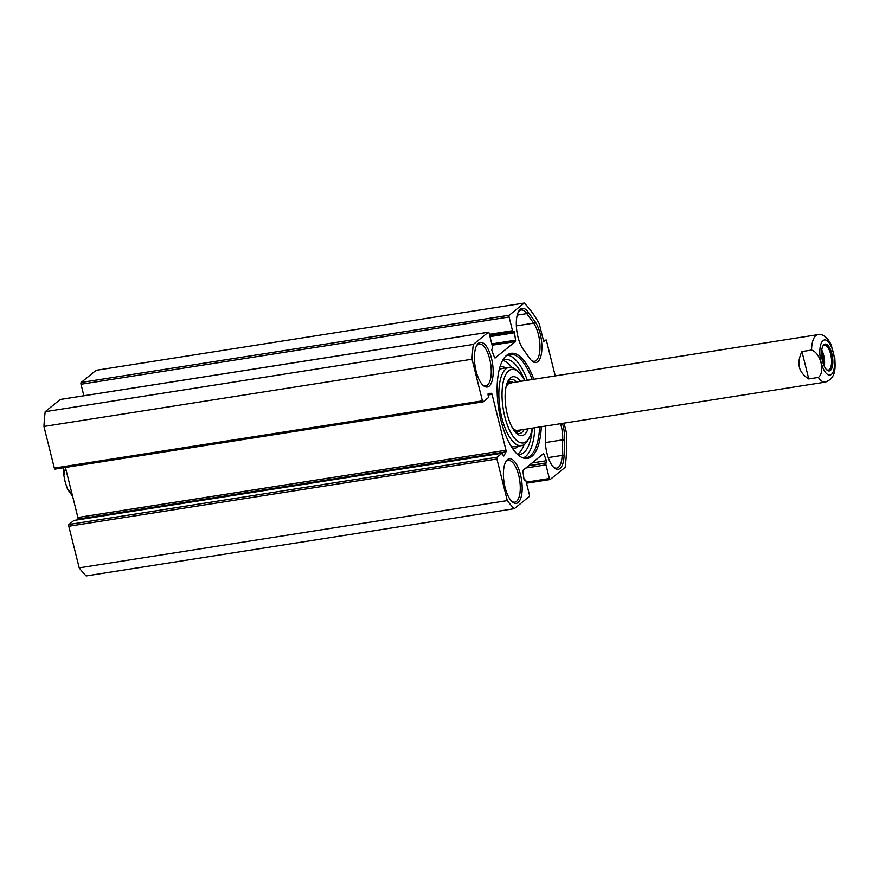 <?xml version="1.0" encoding="UTF-8"?>
<svg xmlns="http://www.w3.org/2000/svg" width="879" height="879" viewBox="0 0 879 879"><rect width="100%" height="100%" fill="white"/><g stroke="black" fill="none" stroke-linecap="round" stroke-linejoin="round"><path stroke-width="1.32" d="M528.279 312.232A22.579 8.823 81.1 0 0 518.819 311.056A22.579 8.823 81.1 0 0 523.093 349.106L529.916 358.654A22.579 8.823 81.1 0 0 531.982 360.994A22.579 8.823 81.1 0 0 541.772 350.71A22.579 8.823 81.1 0 0 535.102 321.78L528.279 312.232L526.796 313.616L533.63 323.164A21.14 8.263 -98.9 0 1 539.981 345.996A21.14 8.263 -98.9 0 1 534.476 361.302A21.14 8.263 -98.9 0 1 531.334 360.368M518.39 311.847A21.14 8.263 -98.9 0 1 521.093 310.001A21.14 8.263 -98.9 0 1 526.796 313.616L517.226 315.121M564.054 423.151L566.57 433.226A114.083 44.576 -98.9 0 1 565.175 467.32L550.199 479.494A1.439 0.56 -98.9 0 1 550.078 479.549A1.439 0.56 -98.9 0 1 549.364 478.528L545.947 464.837A1.439 0.56 -98.9 0 1 546.101 463.068L546.386 462.837A1.439 0.56 81.1 0 0 546.43 460.706L544.024 454.432A1.439 0.56 81.1 0 0 543.42 453.773A1.439 0.56 81.1 0 0 543.299 453.828L523.17 470.177A1.439 0.56 81.1 0 0 522.95 471.562L523.95 478.978A1.439 0.56 81.1 0 0 524.741 480.395A1.439 0.56 81.1 0 0 524.862 480.341L525.148 480.099A1.439 0.56 -98.9 0 1 525.268 480.044A1.439 0.56 -98.9 0 1 525.983 481.066L529.4 494.756A1.439 0.56 -98.9 0 1 529.246 496.525L514.27 508.699A114.083 44.576 -98.9 0 1 507.293 500.612L496.921 459.003A1.439 0.56 -98.9 0 1 497.074 457.234L501.997 453.223A1.439 0.56 -98.9 0 1 502.118 453.168A1.439 0.56 -98.9 0 1 502.832 454.201L503.041 455.003A1.439 0.56 81.1 0 0 503.755 456.025A1.439 0.56 81.1 0 0 503.997 455.816L505.974 451.85A1.439 0.56 81.1 0 0 505.996 450.246L492.064 394.363A1.439 0.56 81.1 0 0 491.383 393.331L488.427 393.385A1.439 0.56 81.1 0 0 488.394 393.385A1.439 0.56 81.1 0 0 488.131 395.209L488.328 396.022A1.439 0.56 -98.9 0 1 488.175 397.791L483.252 401.791A1.439 0.56 -98.9 0 1 483.131 401.846A1.439 0.56 -98.9 0 1 482.417 400.824L472.045 359.214A114.083 44.576 -98.9 0 1 473.309 344.436L488.284 332.251A1.439 0.56 -98.9 0 1 488.405 332.196A1.439 0.56 -98.9 0 1 489.12 333.229L492.537 346.908A1.439 0.56 -98.9 0 1 492.383 348.677L492.097 348.919A1.439 0.56 81.1 0 0 492.053 351.051L494.47 357.324A1.439 0.56 81.1 0 0 495.075 357.984A1.439 0.56 81.1 0 0 495.185 357.929L515.314 341.579A1.439 0.56 81.1 0 0 515.533 340.195L514.534 332.778A1.439 0.56 81.1 0 0 513.743 331.361A1.439 0.56 81.1 0 0 513.622 331.416L513.336 331.658A1.439 0.56 -98.9 0 1 513.215 331.713A1.439 0.56 -98.9 0 1 512.501 330.691L509.084 317A1.439 0.56 -98.9 0 1 509.238 315.231L524.225 303.057A114.083 44.576 -98.9 0 1 539.277 323.78L543.672 341.404L546.288 339.997L555.242 375.915M545.782 426.018L545.332 438.302A22.579 8.823 81.1 0 0 554.166 467.804A22.579 8.823 81.1 0 0 564.054 455.751L564.626 440.203A22.579 8.823 81.1 0 0 562.505 423.392M489.131 386.167A22.579 8.823 81.1 0 0 490.889 356.182A22.579 8.823 81.1 0 0 476.912 345.106A22.579 8.823 81.1 0 0 475.078 366.093A22.579 8.823 81.1 0 0 483.263 385.496A22.579 8.823 81.1 0 0 489.131 386.167M518.149 502.524A22.579 8.823 81.1 0 0 519.907 472.539A22.579 8.823 81.1 0 0 505.93 461.464A22.579 8.823 81.1 0 0 504.085 482.45A22.579 8.823 81.1 0 0 512.27 501.854A22.579 8.823 81.1 0 0 518.149 502.524M533.839 379.278A53.19 20.788 81.1 0 0 506.205 355.72A53.19 20.788 81.1 0 0 498.712 409.098A53.19 20.788 81.1 0 0 522.214 457.618A53.19 20.788 81.1 0 0 541.288 426.733M560.604 423.689A21.14 8.263 -98.9 0 1 562.714 439.852L562.153 455.399A21.14 8.263 -98.9 0 1 556.671 468.111A21.14 8.263 -98.9 0 1 553.517 467.188M74.155 520.434A1.439 0.56 81.1 0 0 74.034 520.423A1.439 0.56 81.1 0 0 73.913 520.478L68.98 524.477A1.439 0.56 81.1 0 0 68.826 526.246L79.209 567.856A114.083 44.576 81.1 0 0 86.175 575.943L514.27 508.699M65.431 467.463L77.912 517.489A1.439 0.56 -98.9 0 1 77.879 519.093L77.495 519.874M60.442 399.462A1.439 0.56 81.1 0 0 60.321 399.451A1.439 0.56 81.1 0 0 60.201 399.505L45.214 411.68A114.083 44.576 81.1 0 0 43.95 426.458L54.322 468.067A1.439 0.56 81.1 0 0 55.036 469.089A1.439 0.56 81.1 0 0 55.157 469.034L483 401.835M524.225 303.057L96.13 370.301L81.143 382.475A1.439 0.56 81.1 0 0 81 384.244L83.868 395.748M527.356 380.288A52.355 20.459 81.1 0 0 507.458 355.105M523.598 457.816A52.355 20.459 81.1 0 0 534.817 427.743M539.618 426.985A52.355 20.459 -98.9 0 1 526.06 457.805A52.355 20.459 -98.9 0 1 521.533 457.289M505.656 356.248A52.355 20.459 -98.9 0 1 509.809 354.358A52.355 20.459 -98.9 0 1 532.169 379.53M546.288 339.997L543.431 340.448M476.495 345.897A21.14 8.263 -98.9 0 1 479.198 344.052A21.14 8.263 -98.9 0 1 490.218 361.335A21.14 8.263 -98.9 0 1 487.482 385.013A21.14 8.263 -98.9 0 1 485.757 385.815A21.14 8.263 -98.9 0 1 482.615 384.881M505.502 462.255A21.14 8.263 -98.9 0 1 508.205 460.409A21.14 8.263 -98.9 0 1 519.236 477.693A21.14 8.263 -98.9 0 1 516.5 501.371A21.14 8.263 -98.9 0 1 514.764 502.173A21.14 8.263 -98.9 0 1 511.622 501.239M473.309 344.436L45.214 411.68M472.045 359.214L43.95 426.458M507.293 500.612L79.209 567.856M72.078 494.108L67.32 488.581L65.079 481.527L63.87 475.473L65.518 467.771M502.634 360.412A48.037 18.767 -98.9 0 1 512.017 367.554M524.115 444.576A48.037 18.767 -98.9 0 1 517.368 454.256M517.511 454.377A48.037 18.767 81.1 0 0 519.928 454.399A48.037 18.767 81.1 0 0 532.256 428.15M524.807 380.695A48.037 18.767 81.1 0 0 505.018 359.489A48.037 18.767 81.1 0 0 502.722 360.236M509.359 381.475A27.381 10.702 81.1 0 0 508.381 380.882M516.566 432.995A27.381 10.702 81.1 0 0 517.313 432.138M514.281 430.754A25.337 9.9 81.1 0 0 518.885 431.435A25.337 9.9 81.1 0 0 520.775 429.952M513.325 382.497A25.337 9.9 81.1 0 0 511.062 381.662A25.337 9.9 81.1 0 0 506.886 383.727M512.314 427.666A24.019 9.383 81.1 0 0 518.687 430.139M511.27 382.947A24.019 9.383 81.1 0 0 505.963 387.265M520.566 381.354A29.787 11.636 81.1 0 0 508.436 380.277A29.787 11.636 81.1 0 0 505.996 407.955A29.787 11.636 81.1 0 0 516.797 433.556A29.787 11.636 81.1 0 0 528.015 428.809M524.115 429.424A27.381 10.702 -98.9 0 1 519.555 433.545A27.381 10.702 -98.9 0 1 515.72 432.501M507.721 381.618A27.381 10.702 -98.9 0 1 511.062 379.442A27.381 10.702 -98.9 0 1 516.654 381.969M532.202 428.15A37.226 14.547 -98.9 0 1 528.828 438.489A37.226 14.547 -98.9 0 1 503.129 408.405A37.226 14.547 -98.9 0 1 518.368 371.894A37.226 14.547 -98.9 0 1 524.752 380.695M518.368 371.894L516.237 370.026A39.632 15.481 81.1 0 0 509.161 367.345A39.632 15.481 81.1 0 0 500.019 408.9A39.632 15.481 81.1 0 0 521.456 445.642A39.632 15.481 81.1 0 0 527.378 440.928L528.828 438.489M801.934 351.556L811.548 350.051C820.656 352.929 825.414 372.004 818.371 377.421L808.757 378.937L801.934 351.556C796.264 363.357 798.539 372.476 808.757 378.937M834.929 359.203L831.051 344.414M822.788 346.249A12.614 4.922 -98.9 0 1 824.381 345.183A12.614 4.922 -98.9 0 1 830.644 354.138A12.614 4.922 -98.9 0 1 828.293 370.092A12.614 4.922 -98.9 0 1 826.458 369.576M831.853 353.732A13.57 5.307 81.1 0 0 823.074 345.711A13.57 5.307 81.1 0 0 821.964 358.324A13.57 5.307 81.1 0 0 826.886 369.993A13.57 5.307 81.1 0 0 832.127 367.433A13.57 5.307 81.1 0 0 831.853 353.732M823.183 363.412A11.372 4.439 81.1 0 0 821.557 353.116M516.347 325.878L533.63 323.164L535.102 321.78M545.376 442.576L562.714 439.852L564.626 440.203M548.243 457.585L562.153 455.399L564.054 455.751M505.996 450.246L77.912 517.489M492.064 394.363L488.076 394.99M509.238 315.231L81.143 382.475M509.084 317L81 384.244M512.501 330.691L489.394 334.317M513.083 331.691L489.658 335.371L513.215 331.713M514.534 332.778L489.977 336.635M515.533 340.195L491.79 343.931M515.314 341.579L492.119 345.216M488.284 332.251L60.201 399.505M482.417 400.824L54.322 468.067M491.383 393.331L488.076 393.858M505.974 451.85L77.879 519.093M501.997 453.223L73.913 520.478M497.074 457.234L68.98 524.477M496.921 459.003L68.826 526.246M525.148 480.099L524.411 480.22M544.024 454.432L542.2 454.718M546.43 460.706L532.059 462.969M546.386 462.837L528.817 465.595M546.101 463.068L528.521 465.837M545.947 464.837L525.862 468.002M549.364 478.528L526.257 482.164M549.946 479.538L526.521 483.219L550.078 479.549M516.412 432.918A27.194 10.625 81.1 0 0 517.017 432.27M509.04 381.431A27.194 10.625 81.1 0 0 508.26 381.003M509.161 367.345L502.612 368.378A39.632 15.481 81.1 0 0 499.085 370.125M511.018 446.092A39.632 15.481 81.1 0 0 514.907 446.675L521.456 445.642M505.678 367.894A41.555 16.24 81.1 0 0 499.964 366.873M512.853 448.916A41.555 16.24 81.1 0 0 517.984 446.191M824.865 371.586A17.778 6.944 -98.9 0 1 819.887 354.369A17.778 6.944 -98.9 0 1 822.997 340.623A17.778 6.944 -98.9 0 1 834.523 360.632A17.778 6.944 -98.9 0 1 824.865 371.586M834.819 358.236C835.259 367.587 836.434 378.091 825.26 382.123A24.019 9.383 -98.9 0 1 818.371 377.421M811.548 350.051A24.019 9.383 -98.9 0 1 815.844 335.58A24.019 9.383 -98.9 0 1 817.8 334.668L510.27 382.969M824.315 366.268A12.614 4.922 81.1 0 0 823.656 355.237A12.614 4.922 81.1 0 0 821.766 350.04M821.568 352.776A11.647 4.549 -98.9 0 1 822.458 355.632A11.647 4.549 -98.9 0 1 823.282 363.73M488.405 332.196L60.321 399.451M483.131 401.846L55.036 469.089M502.118 453.168L74.034 520.423M525.268 480.044L524.378 480.187M67.65 489.295L72.649 496.371M63.881 475.473L63.585 467.749M511.062 381.662L507.974 381.321M518.885 431.435L516.05 432.71M831.38 345.139C827.403 337.151 822.876 333.668 817.8 334.668M825.26 382.123L517.731 430.424"/></g></svg>

